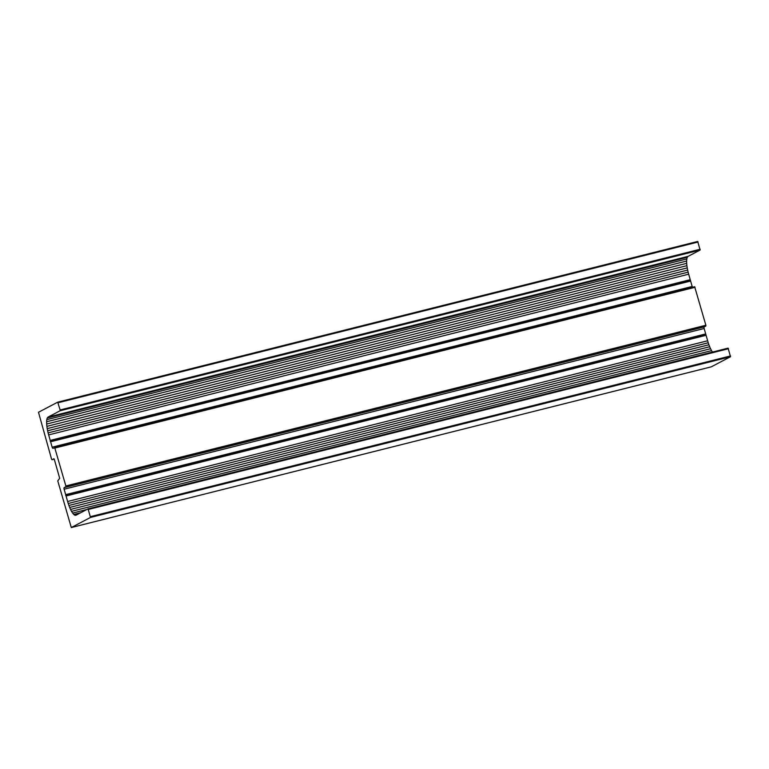 <?xml version="1.0" encoding="UTF-8"?>
<svg xmlns="http://www.w3.org/2000/svg" width="769" height="769" viewBox="0 0 769 769"><rect width="100%" height="100%" fill="white"/><g stroke="black" fill="none" stroke-linecap="round" stroke-linejoin="round"><path stroke-width="1.15" d="M692.513 287.26A1.413 0.509 75.9 0 1 692.167 286.472L690.235 279.685L50.216 440.406L48.658 434.908A22.416 8.065 75.9 0 1 48.111 432.88A21.897 7.882 75.9 0 1 47.63 430.784A20.859 7.507 75.9 0 1 47.217 428.621A19.283 6.94 75.9 0 1 46.89 426.362A17.216 6.2 75.9 0 1 46.669 424.046A14.794 5.325 75.9 0 1 46.621 421.748A12.294 4.422 75.9 0 1 46.813 419.653A10.189 3.672 75.9 0 1 47.294 418L687.313 257.288A9.689 3.489 75.9 0 1 688.111 256.365L700.126 250.04L697.704 241.456L57.704 402.168M690.235 279.685L688.678 274.197A22.416 8.065 75.9 0 1 688.13 272.168A21.897 7.882 75.9 0 1 687.649 270.073A20.859 7.507 75.9 0 1 687.236 267.9A19.283 6.94 75.9 0 1 686.909 265.651A17.216 6.2 75.9 0 1 686.688 263.334A14.794 5.325 75.9 0 1 686.64 261.037A12.294 4.422 75.9 0 1 686.832 258.942A10.189 3.672 75.9 0 1 687.313 257.288M47.294 418A9.689 3.489 75.9 0 1 48.091 417.077L688.111 256.365M56.925 468.609L54.282 459.314L53.897 458.747L52.004 459.737L51.581 459.18L38.488 412.271L57.685 402.177L60.145 409.964L60.107 410.761L48.091 417.077M56.935 468.6L59.684 478.299L57.762 480.875L71.296 527.544L711.315 366.823L730.512 356.729L728.089 348.146L88.099 508.857M711.296 366.832L71.296 527.544M76.833 514.769L74.997 515.23A9.689 3.489 75.9 0 0 75.795 515.278A9.689 3.489 75.9 0 0 76.035 515.182L88.07 508.857L90.492 517.441L71.325 527.534M74.997 515.23A10.189 3.672 75.9 0 1 73.814 514.451A12.294 4.422 75.9 0 1 72.642 513.077A14.794 5.325 75.9 0 1 71.536 511.337A17.216 6.2 75.9 0 1 70.546 509.424A19.283 6.94 75.9 0 1 69.681 507.453A20.859 7.507 75.9 0 1 68.912 505.473A21.897 7.882 75.9 0 1 68.23 503.493A22.416 8.065 75.9 0 1 67.624 501.494L707.643 340.773L704.144 328.507A1.413 0.509 75.9 0 1 704.221 326.902L705.836 326.056L705.875 325.258L694.657 286.722L54.657 447.433L65.855 485.97L65.817 486.767L64.202 487.623L704.221 326.902M712.45 352.067A14.794 5.325 75.9 0 1 711.556 350.626A17.216 6.2 75.9 0 1 710.566 348.713A19.283 6.94 75.9 0 1 709.691 346.742A20.859 7.507 75.9 0 1 708.922 344.762A21.897 7.882 75.9 0 1 708.249 342.772A22.416 8.065 75.9 0 1 707.643 340.773M64.202 487.623A1.413 0.509 75.9 0 0 64.125 489.219L66.057 495.995L706.077 335.284M66.057 495.995L67.624 501.494M65.634 495.438L705.654 334.726M65.673 494.64L705.692 333.929M50.216 440.406L52.148 447.183A1.413 0.509 75.9 0 0 52.955 448.308A1.413 0.509 75.9 0 0 53.003 448.298L694.657 286.722M50.61 441.762L690.62 281.041M50.177 441.204L690.197 280.483M48.658 434.908L688.678 274.197M48.111 432.88L688.13 272.168M47.63 430.784L687.649 270.073M47.217 428.621L687.236 267.9M46.89 426.362L686.909 265.651M46.669 424.046L686.688 263.334M46.621 421.748L686.64 261.037M46.813 419.653L686.832 258.942M60.107 410.761L700.126 250.04M60.145 409.964L700.165 249.243M58.088 402.735L698.108 242.024M52.004 459.737L54.234 459.17L51.984 459.737M90.492 517.441L730.512 356.729M90.531 516.643L730.55 355.932M88.473 509.424L728.493 348.703M73.814 514.451L80.726 512.721M72.642 513.077L86.81 509.52M71.536 511.337L711.556 350.626M70.546 509.424L710.566 348.713M69.681 507.453L709.691 346.742M68.912 505.473L708.922 344.762M68.23 503.493L708.249 342.772M64.125 489.219L704.144 328.507M65.817 486.767L705.836 326.056M65.855 485.97L705.875 325.258M55.041 448L695.061 287.289M52.148 447.183L692.167 286.472M57.685 402.177L697.704 241.456M88.07 508.857L728.089 348.146"/></g></svg>
